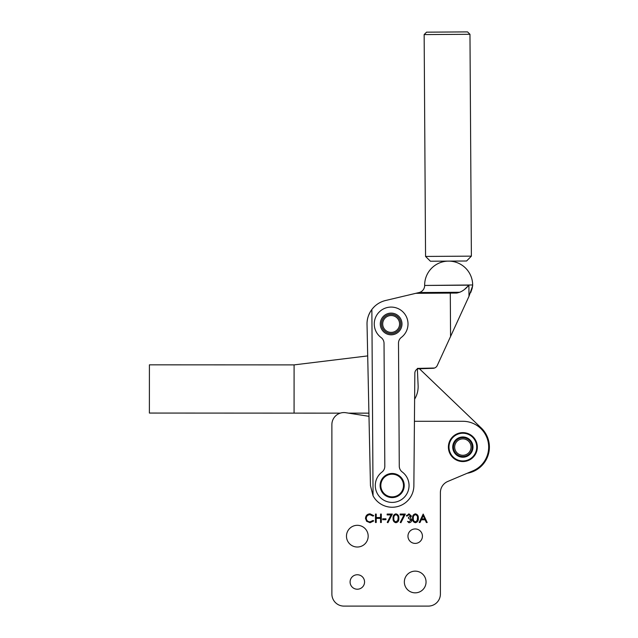 <?xml version="1.0" encoding="UTF-8"?>
<svg xmlns="http://www.w3.org/2000/svg" width="638" height="638" viewBox="0 0 638 638"><rect width="100%" height="100%" fill="white"/><g stroke="black" fill="none" stroke-linecap="round" stroke-linejoin="round"><path stroke-width="0.96" d="M453.482 447.804A9.403 9.403 0 0 1 462.151 437.716A9.403 9.403 0 0 1 472.24 446.377A9.403 9.403 0 0 1 463.579 456.465A9.403 9.403 0 0 1 453.482 447.804M454.687 447.716A8.198 8.198 0 0 1 462.239 438.912A8.198 8.198 0 0 1 471.035 446.464A8.198 8.198 0 0 1 463.483 455.261A8.198 8.198 0 0 1 454.687 447.716M424.653 285.274A24.005 24.005 0 0 1 447.645 261.133L449.367 261.125A24.005 24.005 0 0 1 472.662 284.971L424.653 285.449A7.233 7.233 0 0 1 419.086 292.539L415.801 293.32L456.864 293.057L459.631 292.276C462.877 291.016 465.971 288.639 468.906 285.17L468.978 296.343L472.67 285.657L472.104 288.599M374.259 324.072A16.883 16.883 0 0 1 391.03 307.085A16.883 16.883 0 0 1 401.35 337.406A7.233 7.233 0 0 0 398.495 343.212L399.276 466.195A7.233 7.233 0 0 0 402.211 471.96A16.883 16.883 0 0 1 392.274 502.409A16.883 16.883 0 0 1 381.955 472.088A7.233 7.233 0 0 0 384.81 466.282L384.028 343.3A7.233 7.233 0 0 0 381.093 337.534A16.883 16.883 0 0 1 374.259 324.072M472.662 284.971L472.67 285.657M472.088 288.655L470.669 292.651M401.988 323.897A10.854 10.854 0 0 1 391.206 334.814A10.854 10.854 0 0 1 380.288 324.032A10.854 10.854 0 0 1 391.07 313.114A10.854 10.854 0 0 1 401.988 323.897M381.492 324.024A9.65 9.65 0 0 0 391.198 333.61A9.65 9.65 0 0 0 400.784 323.905A9.65 9.65 0 0 0 391.078 314.319A9.65 9.65 0 0 0 381.492 324.024M368.923 413.145L368.987 416.319L348.555 413.137L368.923 413.145M467.223 473.252A26.525 26.525 0 0 0 480.374 427.165L419.094 368.429L419.637 368.397A4.825 4.825 0 0 0 414.844 373.246L413.871 485.39A21.7 21.7 0 0 1 373.055 495.814L371.866 309.462C368.668 314.024 367.049 318.665 367.025 323.402A24.116 24.116 0 0 1 385.559 300.506L415.801 293.32M374.155 306.838L372.472 308.696M370.455 311.559L368.812 314.845M367.041 324.838L367.025 323.402A24.116 24.116 0 0 0 367.041 324.838L370.463 485.67L373.055 495.814M417.332 368.413L434.526 368.022M414.66 293.592L385.559 300.506L414.66 293.592M464.448 289.485L468.906 285.17L424.653 285.449M417.659 368.828L432.915 368.309A4.825 4.825 0 0 0 437.261 365.502L468.978 296.343M450.292 293.097L450.564 336.489M380.208 484.003A12.058 12.058 0 0 1 393.694 473.571A12.058 12.058 0 0 1 404.125 487.057A12.058 12.058 0 0 1 390.639 497.488A12.058 12.058 0 0 1 380.208 484.003M380.926 484.09A11.332 11.332 0 0 1 393.606 474.289A11.332 11.332 0 0 1 403.407 486.961A11.332 11.332 0 0 1 390.727 496.771A11.332 11.332 0 0 1 380.926 484.09M424.15 34.588L426.551 32.163L467.542 31.9L469.967 34.292L424.15 34.588L425.562 256.436L471.378 256.141L466.593 260.998L456.792 261.062L430.419 261.229L425.562 256.436M382.042 327.182A9.65 9.65 0 0 1 387.92 314.869A9.65 9.65 0 0 1 400.233 320.747A9.65 9.65 0 0 1 394.356 333.06A9.65 9.65 0 0 1 382.042 327.182M383.183 326.784A8.438 8.438 0 0 1 388.319 316.009A8.438 8.438 0 0 1 399.093 321.145A8.438 8.438 0 0 1 393.949 331.919A8.438 8.438 0 0 1 383.183 326.784M149.412 364.832L149.388 413.057L294.078 413.121L294.094 364.888L149.412 364.832M340.277 413.137L294.078 413.121M294.094 364.888L367.703 355.908M331.88 424.621L331.88 594.042L331.88 424.621A12.058 12.058 0 0 1 345.812 412.714L368.987 416.319M343.938 606.1L428.337 606.1L343.938 606.1A12.058 12.058 0 0 1 331.88 594.042M368.174 536.167A10.854 10.854 0 0 1 357.32 547.021A10.854 10.854 0 0 1 346.474 536.167A10.854 10.854 0 0 1 357.32 525.313A10.854 10.854 0 0 1 368.174 536.167M422.436 536.167A7.233 7.233 0 0 1 415.194 543.401A7.233 7.233 0 0 1 407.961 536.167A7.233 7.233 0 0 1 415.194 528.934A7.233 7.233 0 0 1 422.436 536.167M477.328 447.086A14.467 14.467 0 0 1 462.861 461.561A14.467 14.467 0 0 1 448.394 447.086A14.467 14.467 0 0 1 462.861 432.62A14.467 14.467 0 0 1 477.328 447.086M426.048 581.984A10.854 10.854 0 0 1 415.194 592.838A10.854 10.854 0 0 1 404.348 581.984A10.854 10.854 0 0 1 415.194 571.138A10.854 10.854 0 0 1 426.048 581.984M364.561 581.984A7.233 7.233 0 0 1 357.32 589.217A7.233 7.233 0 0 1 350.087 581.984A7.233 7.233 0 0 1 357.32 574.75A7.233 7.233 0 0 1 364.561 581.984M424.717 518.933L421.702 518.933L423.233 515.711L424.717 518.933M397.761 520.409L395.951 521.852C394.324 521.342 393.622 520.153 393.861 518.287C393.63 516.413 394.324 515.225 395.951 514.714C397.562 515.233 398.272 516.421 398.08 518.287L397.761 520.409L398.08 518.287M417.236 520.409L415.426 521.852C413.799 521.342 413.105 520.153 413.336 518.287C413.105 516.413 413.799 515.225 415.426 514.714C417.037 515.233 417.754 516.421 417.555 518.287L417.236 520.409L417.515 517.362M395.066 514.962L395.951 514.714M415.426 521.852L414.54 521.605M407.172 516.014L408.934 514.714L407.172 516.014L406.414 516.014L406.637 515.329M410.633 516.038L408.472 517.418L410.633 516.038L408.934 514.714M408.472 518.287L411.063 520.074L408.472 518.287L408.472 517.418M408.918 521.852L407.507 521.398L408.918 521.852L411.063 520.074M406.414 516.014L408.926 513.845L411.39 516.038L410.401 517.777L411.821 519.994C411.614 521.709 410.641 522.618 408.902 522.721L407.507 521.398M370.04 513.845L373.732 515.616L373.07 516.118L370.008 514.714C367.743 514.874 366.499 516.062 366.268 518.295C366.507 520.544 367.767 521.732 370.056 521.852L373.07 520.448L373.732 520.951L370.064 522.721L366.579 521.246L365.51 518.231C365.781 515.496 367.289 514.037 370.048 513.845M365.55 518.885L365.51 518.231M395.927 513.845C398.08 514.403 399.045 515.879 398.838 518.287C399.045 520.696 398.08 522.171 395.927 522.721C393.798 522.155 392.856 520.68 393.104 518.287C392.856 515.895 393.798 514.411 395.927 513.845C398.08 514.403 399.045 515.879 398.838 518.287C399.045 520.696 398.08 522.171 395.927 522.721M415.402 513.845C417.555 514.403 418.528 515.879 418.313 518.287C418.528 520.696 417.555 522.171 415.402 522.721C413.272 522.155 412.339 520.68 412.579 518.287C412.331 515.895 413.272 514.411 415.402 513.845C417.555 514.403 418.528 515.879 418.313 518.287M427.189 522.506L426.367 522.506L425.115 519.803L421.287 519.803L420.011 522.506L419.182 522.506L423.185 514.061L427.189 522.506M411.39 516.038L410.401 517.777M405.329 514.061L400.895 522.721L400.241 522.362L404.045 514.93L400.138 514.93L400.138 514.061L405.329 514.061M370.008 514.714C367.743 514.874 366.499 516.062 366.268 518.295M370.056 521.852L373.07 520.448M370.064 522.721L366.579 521.246M376.221 514.061L376.221 517.53L380.551 517.53L380.551 514.061L381.309 514.061L381.309 522.506L380.551 522.506L380.551 518.391L376.221 518.391L376.221 522.506L375.463 522.506L375.463 514.061L376.221 514.061M385.958 518.822L385.958 519.691L382.712 519.691L382.712 518.822L385.958 518.822M392.346 514.061L387.912 522.721L387.258 522.362L391.062 514.93L387.154 514.93L387.154 514.061L392.346 514.061M415.402 522.721C413.272 522.155 412.339 520.68 412.579 518.287M428.337 606.1A12.058 12.058 0 0 0 440.395 594.042L440.395 492.576A12.058 12.058 0 0 1 447.772 481.459L472.878 470.868A25.799 25.799 0 0 0 462.861 421.287L414.429 421.287M476.115 441.592A14.347 14.347 0 0 1 468.356 460.341A14.347 14.347 0 0 1 449.615 452.581A14.347 14.347 0 0 1 457.366 433.84A14.347 14.347 0 0 1 476.115 441.592M475.669 441.775A13.861 13.861 0 0 1 468.172 459.894A13.861 13.861 0 0 1 450.053 452.398A13.861 13.861 0 0 1 457.55 434.287A13.861 13.861 0 0 1 475.669 441.775M472.216 443.211A10.128 10.128 0 0 0 458.985 437.732A10.128 10.128 0 0 0 453.506 450.97A10.128 10.128 0 0 0 466.745 456.441A10.128 10.128 0 0 0 472.216 443.211M471.769 443.394A9.642 9.642 0 0 0 459.169 438.178A9.642 9.642 0 0 0 453.953 450.787A9.642 9.642 0 0 0 466.553 455.995A9.642 9.642 0 0 0 471.769 443.394M414.62 399.157A24.116 24.116 0 0 0 418.121 385.48L417.356 368.979M371.866 309.462A24.116 24.116 0 0 0 367.025 323.394M459.631 292.276L419.086 292.539M469.967 34.292L471.378 256.141"/></g></svg>
